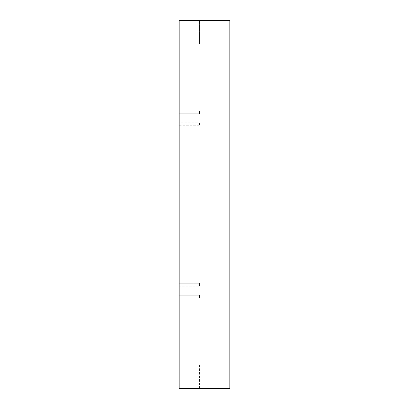 <?xml version="1.0" encoding="UTF-8"?>
<svg xmlns="http://www.w3.org/2000/svg" width="409" height="409" viewBox="0 0 409 409"><rect width="100%" height="100%" fill="white"/><g stroke="black" fill="none" stroke-linecap="round" stroke-linejoin="round"><path stroke-width="0.31" stroke-dasharray="2.04 1.53" d="M199.434 388.54L199.434 364.9L179.173 364.9L179.173 286.162L179.173 364.9L199.434 364.9L199.434 388.54L179.173 388.54L179.173 297.982L199.434 297.982L199.434 295.058L179.173 295.058L179.173 125.762L199.434 125.762L199.434 122.838L179.173 122.838L179.173 44.1L199.434 44.1L179.173 44.1L179.173 122.838L199.434 122.838L199.434 125.762L179.173 125.762L179.173 283.238L179.173 20.46L179.173 44.1L179.173 20.46L199.434 20.45L199.434 44.1L199.434 20.46M229.827 388.55L229.827 20.45M179.173 295.058L179.173 283.238L179.173 295.058L179.173 286.162L199.434 286.162L179.173 286.162L179.173 297.982M179.173 125.762L179.173 113.942L179.173 125.762M229.827 204.5L229.827 364.91L229.827 204.5M179.173 113.942L199.434 113.942L199.434 111.018L179.173 111.018M179.173 283.238L199.434 283.238L199.434 286.162L199.434 283.238L179.173 283.238M199.434 297.982L199.434 295.058M199.434 113.942L199.434 111.018M229.827 44.09L199.434 44.09M229.827 364.91L199.434 364.91"/><path stroke-width="0.61" d="M179.173 111.018L199.434 111.018L199.434 113.942L179.173 113.942L179.173 20.46L229.827 20.45L229.827 388.55L179.173 388.54L179.173 297.982L199.434 297.982L199.434 295.058L199.434 297.982M179.173 113.942L179.173 295.058L199.434 295.058M179.173 295.058L179.173 297.982M199.434 111.018L199.434 113.942"/></g></svg>
